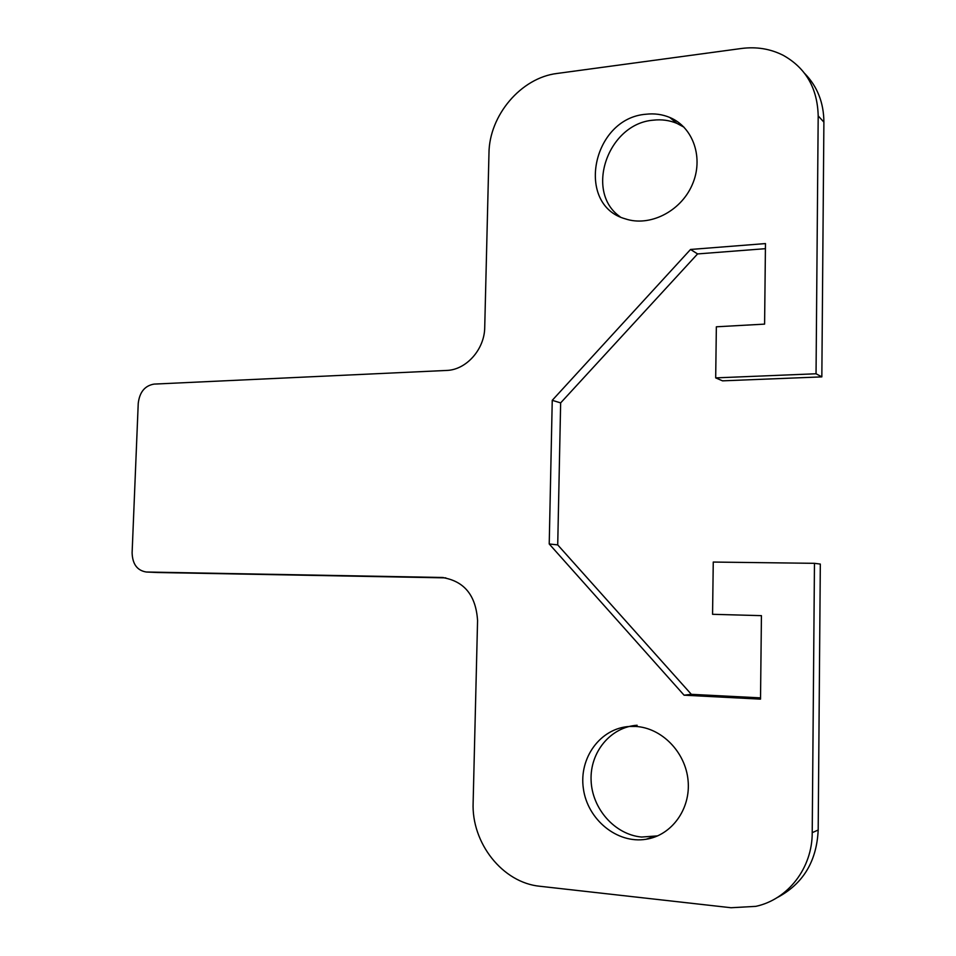 <?xml version="1.0" encoding="UTF-8"?>
<svg xmlns="http://www.w3.org/2000/svg" width="956" height="956" viewBox="0 0 956 956"><rect width="100%" height="100%" fill="white"/><g stroke="black" fill="none" stroke-linecap="round" stroke-linejoin="round"><path stroke-width="1.43" d="M776.798 897.815C802.932 884.121 816.723 861.523 818.181 830.023L820.32 564.076L814.464 563.323L812.218 832.664C812.337 868.096 788.007 899.441 755.814 906.36L731.053 907.734L540.009 886.284C502.414 882.758 471.38 842.845 473.136 802.658L477.57 620.54C475.909 595.146 464.007 580.794 441.863 577.472L146.28 572.011C137.234 570.541 132.514 564.171 132.107 552.891L138.238 403.348C139.6 392.068 144.882 385.65 154.095 384.097L446.488 370.45C466.146 370.032 484.62 349.418 484.728 327.322L488.97 153.259C489.197 115.509 520.936 77.699 557.193 73.445L741.486 48.481C756.471 46.545 770.381 48.816 783.215 55.317C805.812 67.984 817.476 88.179 818.193 115.903L816.042 373.772L821.837 376.879L823.893 122.117C823.761 102.698 817.368 86.482 804.725 73.504M821.837 376.879L722.521 380.846L715.686 377.883L816.042 373.772M765.409 248.68L697.581 253.926L560.646 402.894L557.718 544.896L691.343 694.331L760.534 697.868M157.441 572.513L445.831 577.878M684.006 127.184L676.896 123.372C669.487 120.301 661.636 119.225 653.354 120.169C607.693 123.587 584.343 192.001 620.062 216.737M637.126 725.245C610.621 726.966 589.9 752.085 591.095 780.335C591.967 808.585 614.708 834.612 641.596 837.05L657.668 835.879M814.464 563.323L713.26 562.056L712.567 614.302L761.43 615.652L760.522 699.135L684.078 695.191L549.222 543.976L552.245 400.325L690.531 249.468L765.469 243.577L764.597 324.12L716.355 326.797L715.686 377.883M645.945 114.242C654.31 113.274 662.233 114.338 669.714 117.433C693.447 127.16 704.046 158.469 692.12 185.022C680.505 211.706 649.518 227.038 625.367 218.864C575.046 205.038 592.075 118.269 645.945 114.242M635.668 726.441C661.612 727.839 685.476 751.954 688.069 780.407C690.937 808.848 671.745 835.425 646.017 839.272C617.086 844.029 587.474 819.507 583.375 788.64C578.774 757.845 600.392 728.233 629.383 726.464L635.668 726.441M697.581 253.926L690.531 249.468M691.343 694.331L684.078 695.191M557.718 544.896L549.222 543.976M560.646 402.894L552.245 400.325M818.193 115.903L823.893 122.117M818.181 830.023L812.218 832.664M441.063 577.448L443.488 577.579M158.099 572.548L146.519 572.011M441.863 577.472L442.688 577.52M146.28 572.011L157.859 572.536M645.981 839.284L653.689 836.679M669.714 117.433L676.908 123.372"/></g></svg>

